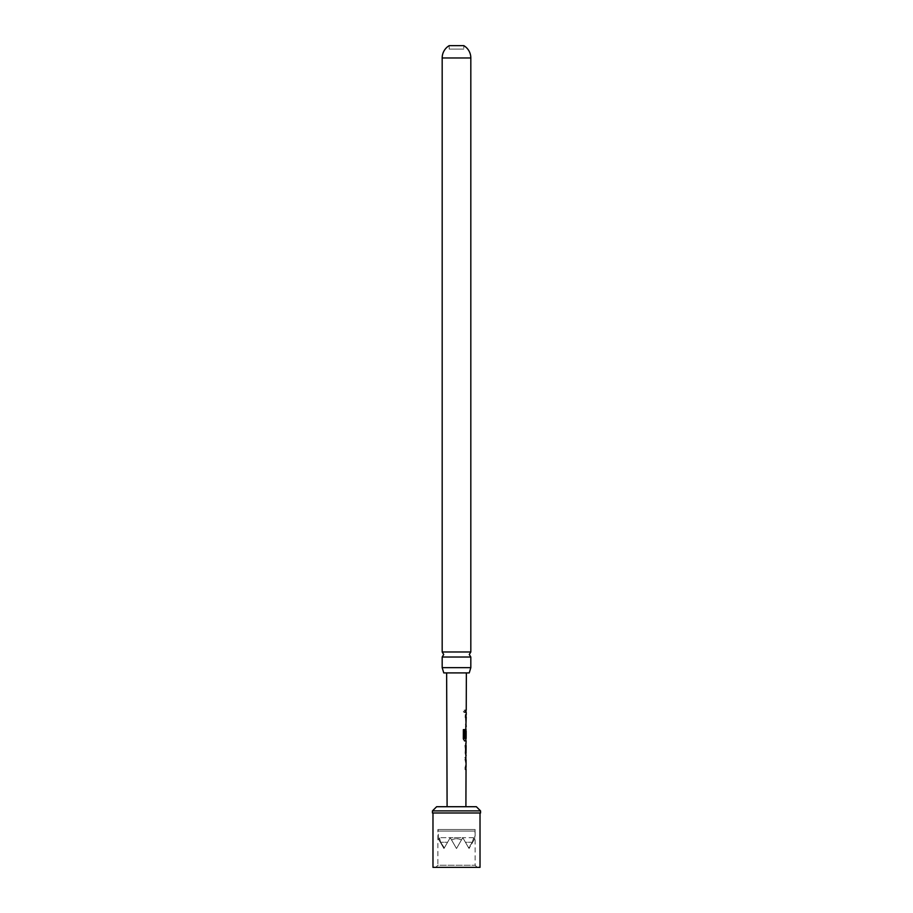 <?xml version="1.0" encoding="UTF-8"?>
<svg xmlns="http://www.w3.org/2000/svg" width="913" height="913" viewBox="0 0 913 913"><rect width="100%" height="100%" fill="white"/><g stroke="black" fill="none" stroke-linecap="round" stroke-linejoin="round"><path stroke-width="0.68" stroke-dasharray="4.57 3.42" d="M463.473 711.25L464.352 712.619L465.082 711.261L464.363 709.903L463.473 711.25M463.325 711.25L464.181 712.619L464.888 711.261L464.192 709.892L463.325 711.25M470.823 657.018L442.177 657.018M474.692 838.75L474.007 839.949L473.573 837.666L472.352 842.265L465.425 842.265L462.777 837.666L461.453 839.949C458.155 838.362 454.845 838.362 451.547 839.949L450.223 837.666L447.575 842.265L440.648 842.265L439.427 837.666L438.993 839.949L438.308 838.75L438.993 839.949L439.427 837.666L440.648 842.265L447.575 842.265L450.223 837.666L451.547 839.949C454.845 838.362 458.155 838.362 461.453 839.949L462.777 837.666L465.425 842.265L472.352 842.265L473.573 837.666L474.007 839.949L474.692 838.75L475.114 829.518L437.886 829.518L475.114 829.518L475.114 865.262L477.202 867.35L435.798 867.35L477.202 867.35M438.308 838.75L438.308 831.081L474.692 831.081L438.308 831.081L437.886 829.518L437.886 865.262L475.114 865.262L437.886 865.262L435.798 867.35M449.185 49.097L449.185 45.65L463.815 45.65L463.815 49.097L449.185 49.097L463.815 49.097M442.177 651.985L470.823 651.985M442.177 667.665L470.823 667.665M446.64 672.904L443.764 672.904M447.096 806.715L465.904 806.715L447.096 806.715M466.235 710.166L465.584 710.166L465.584 712.357L466.223 712.368M465.995 714.856L465.504 726.634M466.166 729.122L465.482 738.857L466.132 740.911M466.121 743.399L465.459 743.387L465.447 745.59L466.109 745.59M465.801 752.985L465.413 755.177L466.087 755.177M465.402 757.664L465.356 769.442M465.813 767.24L466.064 759.856M464.591 738.469L466.064 738.469L466.064 731.222M432.979 812.992L480.021 812.992L432.979 812.992M480.021 867.35L432.979 867.35M465.972 724.443L466.132 717.047L465.539 717.047M476.358 806.715L436.642 806.715M480.546 812.992L432.454 812.992M432.454 810.892L480.546 810.892M469.236 672.904L456.5 672.904M472.352 842.265L468.666 847.869L465.425 842.265L468.666 847.869L472.352 842.265M447.575 842.265L444.334 847.869L440.648 842.265L444.334 847.869L447.575 842.265M461.453 839.949L456.5 848.531L451.547 839.949L456.5 848.531L461.453 839.949M444.334 847.869L450.223 837.666L439.427 837.666L450.223 837.666L443.958 848.531L438.993 839.949L443.958 848.531L450.223 837.666L444.334 847.869M473.573 837.666L462.777 837.666L469.042 848.531L462.777 837.666L456.5 848.531L450.223 837.666L456.5 848.531L462.777 837.666L450.223 837.666L456.5 848.531L450.223 837.666L462.777 837.666L456.5 848.531L462.777 837.666L473.573 837.666M474.007 839.949L469.042 848.531L474.007 839.949M465.379 712.357L465.368 710.166L465.356 712.368M465.368 716.899L465.858 726.634L465.562 716.899M465.516 724.443L466.109 724.443M465.322 724.443L465.904 724.443M464.432 740.9L463.176 738.845L463.211 729.635L464.728 729.635M466.041 737.464L465.276 737.464L465.299 731.176L465.847 729.122L465.288 738.857L465.927 740.9M465.858 731.222L465.835 737.464M465.231 752.985L465.744 755.177L465.253 745.442L465.995 743.399M465.79 743.399L465.447 745.59M465.984 759.856L465.39 759.856M465.778 759.856L465.196 759.856M465.368 767.251L465.961 767.24M465.174 767.24L465.756 767.24M442.177 57.964L470.823 57.964"/><path stroke-width="1.37" d="M442.177 667.665L442.177 657.018L470.823 657.018L470.823 667.665L442.177 667.665L443.764 672.904L456.5 672.904L446.64 672.904L447.096 806.715M442.177 651.985L470.823 651.985L470.823 57.964L442.177 57.964L442.177 651.985L443.729 654.507L442.177 657.018M442.177 57.964A14.323 14.323 0 0 1 449.185 45.65L463.815 45.65A14.323 14.323 0 0 1 470.823 57.964M436.642 806.715L476.358 806.715L480.546 810.892L432.454 810.892L436.642 806.715M432.454 810.892L432.454 812.992L480.546 812.992L480.546 810.892M465.904 806.715L466.029 769.442L465.356 769.442L465.368 767.251L466.041 767.24L466.064 759.856L465.39 759.856L466.087 755.177L465.413 753.122L466.132 740.911L464.603 740.9L463.325 738.845L463.359 729.635L464.728 729.635L464.694 738.32L466.144 738.469L466.166 731.085L465.47 737.464L466.212 717.047L465.539 717.047L465.539 714.856L466.223 714.856L466.223 712.368L465.55 712.368L465.562 710.166L466.235 710.166L466.36 672.904M465.881 731.073L465.47 737.464M465.584 712.357L466.223 712.368M465.927 740.785L464.432 740.9M465.447 745.59L466.109 745.59L466.007 752.985L466.109 745.59M466.087 752.985L465.425 752.985M432.979 812.992L432.979 867.35L480.021 867.35L480.021 812.992M456.5 672.904L469.236 672.904L470.823 667.665M465.927 717.047L465.345 717.047L465.927 717.047M464.546 729.635L464.774 738.469M465.927 738.469L465.801 740.9M465.253 745.59L466.007 752.985M465.208 757.653L465.95 757.664M465.778 759.856L465.196 759.856L465.778 759.856M470.823 657.018L469.271 654.507L470.823 651.985M466.018 712.368L466.029 710.166M466.166 726.634L465.972 724.443M466.007 717.047L466.007 714.856M465.95 731.073L465.961 729.225M465.87 755.074L465.881 752.985M465.904 745.59L465.915 743.502M465.995 769.442L465.835 767.24M465.858 759.856L465.87 757.664"/></g></svg>
